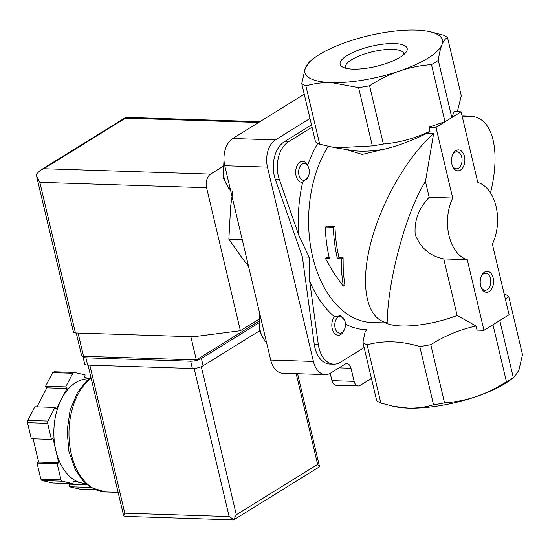 <?xml version="1.0" encoding="UTF-8"?>
<svg xmlns="http://www.w3.org/2000/svg" width="550" height="550" viewBox="0 0 550 550"><rect width="100%" height="100%" fill="white"/><g stroke="black" fill="none" stroke-linecap="round" stroke-linejoin="round"><path stroke-width="0.82" d="M312.056 127.208L288.276 141.928A26.173 16.706 -88.2 0 0 279.29 179.286L298.87 235.421L309.134 257.104L309.698 281.236L318.271 344.183L314.243 344.053L302.376 256.884L275.261 179.156A26.173 16.706 -88.2 0 1 284.247 141.797L311.513 124.919M308.55 167.399L307.656 165.261A10.471 6.683 91.8 0 0 296.292 167.771A10.471 6.683 91.8 0 0 302.658 182.325L308.248 176.77A8.374 5.342 91.8 0 0 308.55 167.399A8.374 5.342 91.8 0 0 308.206 166.636A8.374 5.342 91.8 0 0 301.153 164.959A8.374 5.342 91.8 0 0 299.159 175.828A8.374 5.342 91.8 0 0 305.807 179.719A8.374 5.342 91.8 0 0 308.248 176.77M344.685 320.286L340.423 315.769L334.421 316.676A10.471 6.683 91.8 0 0 333.795 332.434A10.471 6.683 91.8 0 0 343.846 330.804L344.382 329.649A8.374 5.342 91.8 0 0 344.685 320.286A8.374 5.342 91.8 0 0 336.847 318.347A8.374 5.342 91.8 0 0 335.424 329.086A8.374 5.342 91.8 0 0 341.949 332.599A8.374 5.342 91.8 0 0 344.382 329.649M232.774 191.118L230.677 206.216L228.862 239.174L243.313 259.662L248.462 265.932M242.241 239.607L228.862 239.174M325.318 258.239L333.657 272.814L343.255 286.165L341.667 273.075L341.529 258.768L337.446 258.631A107.312 68.482 -88.2 0 1 333.362 227.411L325.304 227.15A107.312 68.482 91.8 0 0 329.388 258.376L325.318 258.239L326.886 257.269L329.147 257.345M430.815 31.886L443.362 35.159A78.519 23.609 166.7 0 1 447.535 37.517C445.376 38.562 443.506 40.968 441.932 44.742A70.668 21.251 166.7 0 1 399.547 70.991C389.139 74.649 379.149 79.578 369.593 85.779A78.519 23.609 166.7 0 1 358.593 87.649L331.258 82.589A70.668 21.251 166.7 0 1 305.36 67.946A70.668 21.251 166.7 0 1 313.363 58.671A70.668 21.251 166.7 0 1 347.744 41.697A70.668 21.251 166.7 0 1 416.034 30.099A70.668 21.251 166.7 0 1 428.587 31.432A70.668 21.251 166.7 0 1 441.932 44.742C440.399 48.689 439.196 53.907 438.316 60.383L451.811 117.466A78.519 23.609 166.7 0 1 448.559 119.591L461.113 111.808L477.819 182.456A39.263 25.052 -88.2 0 1 492.388 244.111L509.087 314.758L496.533 322.534L483.973 330.309L467.273 259.662A39.263 25.052 -88.2 0 1 452.698 198.014L435.999 127.366L448.559 119.591A78.519 23.609 166.7 0 1 444.984 121.694L429.069 127.139L435.999 127.366M492.979 324.734L506.454 381.728C496.911 387.929 486.922 392.858 476.499 396.516A70.668 21.251 166.7 0 1 408.21 408.121L393.429 406.326L380.882 403.061A78.519 23.609 166.7 0 1 376.702 400.703L362.938 342.471L365.083 331.863L366.733 329.725A112.028 71.493 91.8 0 1 345.448 324.129M499.806 320.506L513.281 377.499A78.519 23.609 166.7 0 1 506.454 381.728M504.563 294.037A78.519 23.609 166.7 0 1 508.736 296.395L522.5 354.626L518.884 370.274L514.566 376.654L510.881 379.548A70.668 21.251 166.7 0 1 476.499 396.516C466.043 399.994 455.393 402.119 444.558 402.896L430.794 344.664C445.019 335.686 460.109 329.471 476.08 326.012L477.043 330.089L483.973 330.309M444.558 402.896A78.519 23.609 166.7 0 1 433.551 404.766C425.604 407.192 417.161 408.313 408.21 408.121A70.668 21.251 166.7 0 1 395.656 406.787L393.429 406.333M514.566 376.654L513.281 377.499M337.446 258.631L339.013 257.661L343.097 257.792L343.255 272.099L344.898 285.147L343.255 286.165M343.097 257.792L341.529 258.768M339.013 257.661A104.699 66.811 -88.2 0 1 335.005 226.387L333.362 227.411M335.005 226.387L326.947 226.133L325.304 227.15M425.473 181.507L433.641 133.506C406.718 157.272 380.38 203.686 370.178 245.341C359.92 287.018 366.974 319.165 387.172 322.802C387.832 279.517 406.257 211.551 425.473 181.507L429.192 197.251L452.698 198.014M429.192 197.251C418.784 208.196 414.123 220.612 415.209 234.513C420.551 248.022 430.072 256.156 443.768 258.906L467.273 259.662M505.505 299.585L508.736 296.395M438.316 60.383A78.519 23.609 166.7 0 1 431.489 64.611L444.984 121.694M460.487 170.046A10.471 6.683 91.8 0 0 463.554 153.842A10.471 6.683 91.8 0 0 452.842 154.296A10.471 6.683 91.8 0 0 452.464 166.004A10.471 6.683 91.8 0 0 460.487 170.046M489.197 291.514A10.471 6.683 91.8 0 0 492.271 275.303A10.471 6.683 91.8 0 0 481.553 275.763A10.471 6.683 91.8 0 0 481.174 287.471A10.471 6.683 91.8 0 0 489.197 291.514M451.811 117.466L454.183 111.588L461.113 111.808M490.524 192.871C501.249 149.229 492.353 116.394 469.762 116.222L462.337 116.971M431.489 64.611C420.661 65.381 410.011 67.506 399.547 70.991A70.668 21.251 166.7 0 1 331.258 82.589C322.314 82.404 313.864 83.517 305.917 85.951L319.681 144.183L335.569 147.812L372.357 145.881L358.593 87.649M430.794 344.664A78.519 23.609 166.7 0 1 419.788 346.528L433.551 404.766M443.768 258.906L457.146 315.487A52.346 15.744 166.7 0 1 385.763 322.871L372.082 322.568A104.699 66.811 91.8 0 1 313.094 258.555A104.699 66.811 91.8 0 1 328.061 146.369M387.172 322.802L385.763 322.871M457.146 315.487L476.08 326.012M380.882 403.061L367.111 344.829C383.364 340.292 400.922 340.856 419.788 346.528M346.032 149.456L362.244 154.412L383.611 149.325A52.346 15.744 166.7 0 1 352.584 150.48L335.569 147.812M383.611 149.325C397.732 145.977 412.184 140.628 426.965 133.286L433.641 133.506M369.593 85.779L383.364 144.011A78.519 23.609 166.7 0 1 372.357 145.881M383.364 144.011C399.382 142.642 414.941 138.38 430.031 131.216L429.069 127.139M430.031 131.216L426.965 133.286M457.339 111.691L461.306 95.748L447.535 37.517M352.99 69.135A34.437 10.354 166.7 0 1 342.595 67.038A34.437 10.354 166.7 0 1 371.264 46.269A34.437 10.354 166.7 0 1 406.203 52.002A34.437 10.354 166.7 0 1 352.99 69.135M367.111 344.829A78.519 23.609 166.7 0 1 362.938 342.471M364.148 347.572L340.368 362.292A26.173 16.706 -88.2 0 1 333.781 364.162A26.173 16.706 -88.2 0 1 318.271 344.183M305.917 85.951A78.519 23.609 166.7 0 1 301.744 83.586L305.36 67.946L309.678 61.566L313.363 58.671M301.744 83.586L315.507 141.824A78.519 23.609 166.7 0 0 319.681 144.183M371.442 378.428L360.119 385.44A7.329 4.675 -88.2 0 1 358.277 385.962A7.329 4.675 -88.2 0 1 354.118 381.363L351.017 368.239A7.329 4.675 -88.2 0 0 346.857 363.639A7.329 4.675 -88.2 0 0 345.008 364.162L330.571 373.106A20.941 13.365 -88.2 0 1 325.298 374.598A20.941 13.365 -88.2 0 1 313.418 361.446L267.472 167.104A20.941 13.365 -88.2 0 1 275.44 139.892L309.994 118.491M358.277 385.962L336.119 385.248A7.329 4.675 -88.2 0 1 331.959 380.641L330.227 373.306M309.134 257.104L302.376 256.884M333.781 364.162L329.752 364.031A26.173 16.706 -88.2 0 1 314.243 344.053M325.298 374.598L282.597 373.223A20.941 13.365 -88.2 0 1 270.717 360.071L224.771 165.722A20.941 13.365 -88.2 0 1 232.739 138.511L304.253 94.222M480.954 286.866A8.484 5.417 91.8 0 0 485.1 290.228A8.484 5.417 91.8 0 0 487.238 289.623A8.484 5.417 91.8 0 0 490.731 280.225A8.484 5.417 91.8 0 0 485.65 273.261A8.484 5.417 91.8 0 0 481.298 276.347M452.244 165.399A8.484 5.417 91.8 0 0 456.39 168.761A8.484 5.417 91.8 0 0 458.521 168.156A8.484 5.417 91.8 0 0 462.021 158.757A8.484 5.417 91.8 0 0 456.933 151.8A8.484 5.417 91.8 0 0 452.581 154.887M345.84 68.248A29.954 9.006 166.7 0 1 345.476 67.396A29.954 9.006 166.7 0 1 372.556 51.734A29.954 9.006 166.7 0 1 403.783 53.611A29.954 9.006 166.7 0 1 403.844 54.539M76.264 332.963L81.599 355.547A5.232 1.574 -13.3 0 0 83.559 356.283L196.343 359.927L258.541 321.413M125.888 117.336L125.448 118.167L43.814 168.713L40.288 170.287L36.383 174.192L36.596 176.234L39.834 182.325L206.601 187.708L240.405 330.694L193.462 336.751L75.439 332.942A5.232 1.574 -13.3 0 1 73.48 332.2L36.761 176.866M222.558 166.691L210.581 174.103A10.471 6.683 -88.2 0 0 206.601 187.708M258.72 319.357L240.405 330.694M196.343 359.927L190.843 336.669M95.301 489.686L80.231 489.197L69.334 486.729L69.623 484.144L66.543 483.443M85.676 483.457L85.594 483.45A52.346 33.406 -88.2 0 1 81.531 482.928L73.294 481.064L73.006 483.656L52.869 483.003L41.965 480.535A62.817 40.088 -88.2 0 1 40.844 479.119L37.043 463.038L38.617 462.069L33.117 438.804M86.309 484.014L81.531 482.928A52.346 33.406 -88.2 0 1 55.88 450.574L53.013 438.426L51.439 439.402L31.302 438.749L27.5 422.668A62.817 40.088 -88.2 0 1 27.754 420.399L34.849 406.787L54.993 407.44L56.272 409.056L61.634 398.777A52.346 33.406 -88.2 0 1 88.969 378.812L89.059 378.812M36.939 406.856L46.853 387.839L45.574 386.224L52.669 372.611A62.817 40.088 -88.2 0 1 54.044 371.759L74.188 372.412L85.085 374.88L84.796 377.472L89.437 378.517M73.006 483.656L62.109 481.188A62.817 40.088 -88.2 0 1 60.988 479.772L40.844 479.119M62.109 481.188L41.965 480.535M60.988 479.772L57.186 463.691L58.754 462.722L55.88 450.574A52.346 33.406 -88.2 0 1 61.634 398.777L66.997 388.493L65.718 386.877L72.813 373.264A62.817 40.088 -88.2 0 1 74.188 372.412M72.813 373.264L52.669 372.611M51.439 439.402L47.644 423.321A62.817 40.088 -88.2 0 1 47.891 421.053L27.754 420.399M47.644 423.321L27.5 422.668M91.713 487.891L89.471 487.382L89.567 486.53M47.891 421.053L54.993 407.44M317.646 464.393L319.495 466.414L317.707 467.885L233.702 519.901L236.321 514.752L317.646 464.393L296.196 373.656M88.041 365.111L123.709 515.969L124.823 513.191L229.157 516.567L233.736 519.523M123.709 515.969L126.225 516.429L233.702 519.901M57.186 463.691L37.043 463.038M58.754 462.722L38.617 462.069M66.997 388.493L46.853 387.839M65.718 386.877L45.574 386.224M89.815 378.228L87.876 378.166M87.134 484.708L69.623 484.144M89.471 487.382L69.334 486.729M259.401 330.907L203.122 365.757A7.851 2.358 166.7 0 1 192.369 368.479L87.636 365.097A7.851 2.358 166.7 0 1 84.707 363.99L82.981 356.696A7.851 2.358 166.7 0 1 83.009 356.249M258.486 323.118L201.396 358.469A7.851 2.358 166.7 0 1 190.651 361.192L85.917 357.809A7.851 2.358 166.7 0 1 82.981 356.696M309.698 281.236A112.028 71.493 91.8 0 0 334.421 316.676M302.658 182.325A112.028 71.493 91.8 0 0 298.87 235.421M317.824 143.296A112.028 71.493 91.8 0 0 307.656 165.261M331.959 380.641L354.118 381.363M339.048 367.854L351.017 368.239M288.276 141.928L284.247 141.797M279.29 179.286L275.261 179.156M232.739 138.511L275.44 139.892M224.771 165.722L267.472 167.104M270.717 360.071L313.418 361.446M224.208 162.573A22.247 14.197 91.8 0 0 230.361 189.344M260.26 315.837A22.247 14.197 91.8 0 0 266.496 342.231M39.834 182.325L75.439 332.942M43.814 168.713L210.581 174.103M125.448 118.167L258.644 122.464M83.559 356.283L78.059 333.025M118.119 492.36L105.476 491.947A60.198 38.418 -88.2 0 1 69.692 445.136A60.198 38.418 -88.2 0 1 91.108 378.077M236.321 514.752L201.321 366.671M229.157 516.567L194.136 368.424M124.823 513.191L89.836 365.166M201.396 358.469L203.122 365.757M190.651 361.192L192.369 368.479M85.917 357.809L87.636 365.097M428.587 31.432L430.815 31.879M462.103 115.974L469.762 116.222M223.994 160.139L223.073 177.224L228.614 188.21L230.464 189.798M259.827 314.002L259.215 330.11L264.756 341.089L266.606 342.684M125.668 117.439L40.844 169.971M125.888 117.349L259.923 121.674M319.474 466.311L297.584 373.704M105.476 491.947L91.293 487.644L83.043 480.844L75.295 469.659L68.908 451.385L67.121 430.781L70.091 410.334L77.495 392.432L86.542 380.985L90.949 377.41"/></g></svg>
